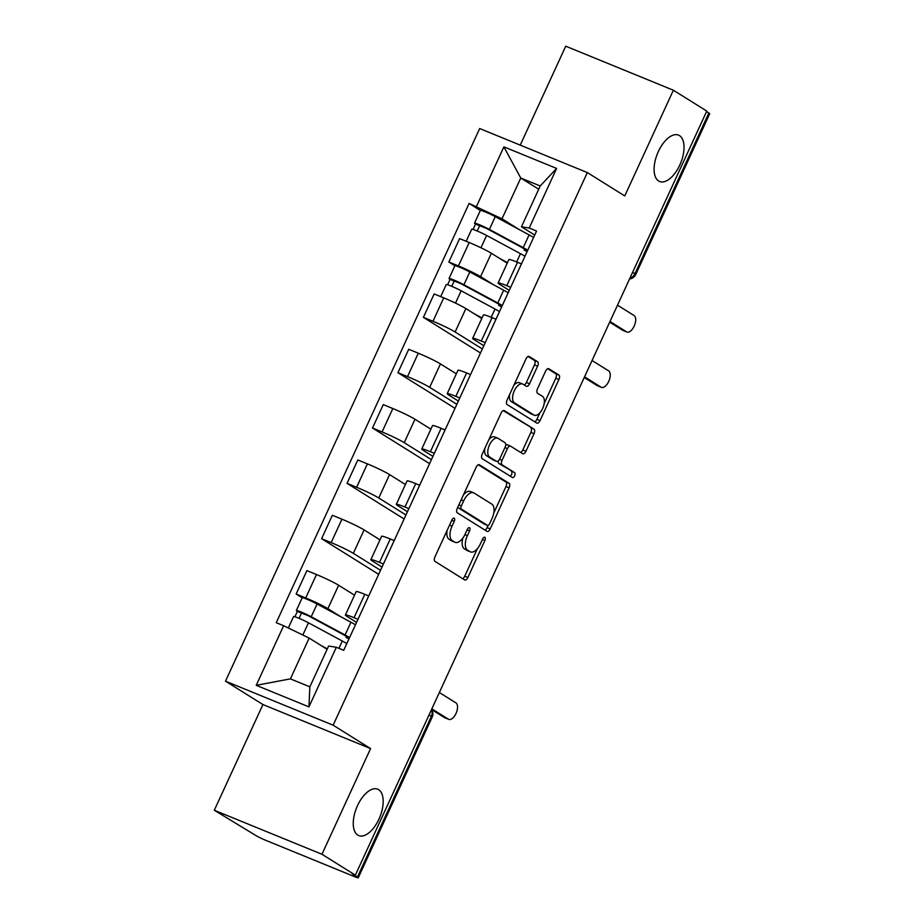 <?xml version="1.0" encoding="UTF-8"?>
<svg xmlns="http://www.w3.org/2000/svg" width="924" height="924" viewBox="0 0 924 924"><rect width="100%" height="100%" fill="white"/><g stroke="black" fill="none" stroke-linecap="round" stroke-linejoin="round"><path stroke-width="1.39" d="M454.227 518.179A2.691 1.34 112.2 0 0 454.123 518.133A2.691 1.34 112.2 0 0 451.952 519.9L434.938 556.895A3.846 1.917 112.2 0 0 434.985 561.399L464.645 579.914A3.846 1.917 112.2 0 0 464.784 579.995A3.846 1.917 112.2 0 0 467.891 577.465L484.904 540.471A2.691 1.34 112.2 0 0 484.869 537.318A2.691 1.34 112.2 0 0 484.765 537.26A2.691 1.34 112.2 0 0 482.594 539.027L480.399 543.82A12.301 6.145 112.2 0 1 470.466 551.905A12.301 6.145 112.2 0 1 470.004 551.663L467.532 550.127A12.301 6.145 112.2 0 1 467.382 535.689L469.577 530.907A2.691 1.34 112.2 0 0 469.554 527.743A2.691 1.34 112.2 0 0 469.45 527.696A2.691 1.34 112.2 0 0 467.278 529.464L465.072 534.257A12.301 6.145 112.2 0 1 455.139 542.342A12.301 6.145 112.2 0 1 454.677 542.099L452.206 540.563A12.301 6.145 112.2 0 1 452.055 526.126L454.262 521.344A2.691 1.34 112.2 0 0 454.227 518.179M658.627 181.012A25.052 12.532 112.2 0 0 659.586 181.497A25.052 12.532 112.2 0 0 680.249 164.033A25.052 12.532 112.2 0 0 679.51 135.609A25.052 12.532 112.2 0 0 678.562 135.112A25.052 12.532 112.2 0 0 657.888 152.576A25.052 12.532 112.2 0 0 658.627 181.012M357.784 835.1A25.052 12.532 112.2 0 0 358.743 835.585A25.052 12.532 112.2 0 0 379.406 818.121A25.052 12.532 112.2 0 0 378.667 789.697A25.052 12.532 112.2 0 0 377.708 789.2A25.052 12.532 112.2 0 0 357.045 806.664A25.052 12.532 112.2 0 0 357.784 835.1M537.595 366.204A3.846 1.917 112.2 0 0 537.549 361.7L529.221 356.502A3.846 1.917 112.2 0 0 529.082 356.421A3.846 1.917 112.2 0 0 525.975 358.951L507.08 400.034A3.846 1.917 112.2 0 0 507.126 404.55L536.786 423.065A3.846 1.917 112.2 0 0 536.936 423.134A3.846 1.917 112.2 0 0 540.032 420.616L558.928 379.521A3.846 1.917 112.2 0 0 558.881 375.017L548.833 368.745A3.846 1.917 112.2 0 0 548.683 368.664A3.846 1.917 112.2 0 0 545.587 371.194L537.502 388.773A3.846 1.917 112.2 0 0 537.549 393.289L542.527 396.396A10.28 5.14 112.2 0 1 542.827 408.062A10.28 5.14 112.2 0 1 534.349 415.223A10.28 5.14 112.2 0 1 533.957 415.026L514.437 402.841A10.28 5.14 112.2 0 1 514.137 391.175A10.28 5.14 112.2 0 1 522.614 384.014A10.28 5.14 112.2 0 1 523.007 384.211L526.253 386.244A3.846 1.917 112.2 0 0 526.403 386.313A3.846 1.917 112.2 0 0 529.51 383.795L537.595 366.204L534.453 364.922A3.846 1.917 112.2 0 0 534.407 360.418L528.112 356.479M370.57 748.579L262.936 704.55L214.31 810.256L321.956 854.273L370.57 748.579L333.137 725.201L587.329 172.569L624.763 195.934L673.377 90.229L706.779 111.076L355.359 875.132L352.217 873.85L357.426 877.095L431.335 716.412A7.831 6.757 -58 0 0 431.439 709.724M321.956 854.273L355.359 875.132M479.417 464.784A3.846 1.917 112.2 0 0 479.279 464.714A3.846 1.917 112.2 0 0 476.172 467.232L457.276 508.327A3.846 1.917 112.2 0 0 457.322 512.832L486.983 531.346A3.846 1.917 112.2 0 0 487.121 531.427A3.846 1.917 112.2 0 0 490.228 528.898L509.124 487.814A3.846 1.917 112.2 0 0 509.078 483.298L479.117 464.657M482.178 454.181L501.074 413.097A3.846 1.917 112.2 0 1 504.181 410.568A3.846 1.917 112.2 0 1 504.319 410.637L533.98 429.152A3.846 1.917 112.2 0 1 534.026 433.668L525.941 451.247A3.846 1.917 112.2 0 1 522.834 453.776A3.846 1.917 112.2 0 1 522.695 453.707L510.66 446.2A3.846 1.917 112.2 0 0 510.522 446.119A3.846 1.917 112.2 0 0 507.415 448.648L502.055 460.314A3.846 1.917 112.2 0 0 502.102 464.818L514.622 472.638A2.691 1.34 112.2 0 1 514.703 475.687A2.691 1.34 112.2 0 1 512.473 477.569A2.691 1.34 112.2 0 1 512.381 477.512L482.224 458.685A3.846 1.917 112.2 0 1 482.178 454.181M214.31 810.256L256.063 835.631A7.831 0.578 -155.3 0 0 265.696 840.297L354.504 876.622A7.831 0.578 -155.3 0 0 358.258 877.8A7.831 0.578 -155.3 0 0 357.426 877.095M262.936 704.55L225.502 681.173L479.683 128.54L587.329 172.569M673.377 90.229L565.742 46.2L520.235 145.126M706.537 111.608L708.847 113.04A7.831 0.578 24.7 0 1 709.69 113.744L635.781 274.44A7.831 0.578 -155.3 0 0 634.938 273.735L708.847 113.04M356.56 622.395L347.332 616.631A18.006 1.328 24.7 0 1 345.403 615.003A18.006 1.328 24.7 0 1 354.042 617.717L357.981 619.323M354.527 595.171L338.646 585.262A18.006 1.328 -155.3 0 0 316.482 574.532L305.717 597.944A18.006 1.328 24.7 0 1 327.87 608.673L340.968 616.851M305.717 597.944L296.142 594.028L302.183 597.805M368.745 595.911L364.807 594.305A18.006 1.328 -155.3 0 0 356.167 591.603L345.403 615.003M316.482 574.532L306.907 570.616L296.142 594.028M382.016 567.059L372.776 561.295A18.006 1.328 24.7 0 1 370.859 559.678A18.006 1.328 24.7 0 1 379.498 562.381L383.425 563.986M378.678 574.324L321.598 538.692L331.162 542.607A18.006 1.328 24.7 0 1 353.326 553.337L380.515 570.316M394.202 540.575L390.263 538.969A18.006 1.328 -155.3 0 0 381.624 536.267L370.859 559.678M379.972 539.847L364.091 529.926A18.006 1.328 -155.3 0 0 341.938 519.196L332.363 515.28L321.598 538.692M407.472 511.723L398.232 505.959A18.006 1.328 24.7 0 1 396.304 504.342A18.006 1.328 24.7 0 1 404.943 507.045L408.882 508.65M404.123 518.988L347.043 483.356L356.618 487.271A18.006 1.328 24.7 0 1 378.771 498.001L405.971 514.98M419.646 485.239L415.719 483.633A18.006 1.328 -155.3 0 0 407.068 480.93L396.304 504.342M405.428 484.511L389.547 474.589A18.006 1.328 -155.3 0 0 367.382 463.86L357.819 459.956L347.043 483.356M432.917 456.387L423.689 450.623A18.006 1.328 24.7 0 1 421.76 449.006A18.006 1.328 24.7 0 1 430.399 451.709L434.326 453.314M429.579 463.663L372.499 428.031L382.074 431.947A18.006 1.328 24.7 0 1 404.227 442.665L431.427 459.644M445.102 429.903L441.164 428.297A18.006 1.328 -155.3 0 0 432.524 425.594L421.76 449.006M430.884 429.175L414.992 419.253A18.006 1.328 -155.3 0 0 392.839 408.535L383.264 404.62L372.499 428.031M458.373 401.051L449.133 395.287A18.006 1.328 24.7 0 1 447.204 393.67A18.006 1.328 24.7 0 1 455.844 396.373L459.782 397.978M455.024 408.327L397.944 372.695L407.519 376.611A18.006 1.328 24.7 0 1 429.683 387.329L456.872 404.308M470.547 374.567L466.62 372.961A18.006 1.328 -155.3 0 0 457.981 370.258L447.204 393.67M456.329 373.839L440.448 363.917A18.006 1.328 -155.3 0 0 418.283 353.199L408.72 349.284L397.944 372.695M483.818 345.715L474.589 339.951A18.006 1.328 24.7 0 1 472.661 338.334A18.006 1.328 24.7 0 1 481.3 341.037L485.239 342.642M480.48 352.991L423.4 317.359L432.975 321.275A18.006 1.328 24.7 0 1 455.128 331.993L482.328 348.972M496.003 319.23L492.065 317.625A18.006 1.328 -155.3 0 0 483.425 314.922L472.661 338.334M481.785 318.503L465.892 308.581A18.006 1.328 -155.3 0 0 443.739 297.863L434.164 293.947L423.4 317.359M509.274 290.379L500.034 284.615A18.006 1.328 24.7 0 1 498.117 282.998A18.006 1.328 24.7 0 1 506.756 285.701L510.683 287.306M508.165 292.793A23.493 1.732 -155.3 0 0 503.661 290.217L469.808 271.979A9.783 0.728 -155.3 0 0 460.36 267.521A9.783 0.728 -155.3 0 0 454.92 265.742L448.856 262.023L458.419 265.939A18.006 1.328 24.7 0 1 480.584 276.657L493.682 284.835M521.448 263.906L517.521 262.289A18.006 1.328 -155.3 0 0 508.881 259.586L498.117 282.998M507.23 263.167L491.349 253.245A18.006 1.328 -155.3 0 0 469.196 242.527L459.621 238.611L448.856 262.023M327.119 649.295L309.159 638.08L290.402 678.874L309.852 686.832L328.621 646.038L336.348 647.285L343.728 650.3L536.567 231.035L529.198 228.02L521.459 226.773L540.217 185.978L520.766 178.02L501.998 218.815L519.126 229.498M336.348 647.285L308.939 706.883L256.225 685.319L283.633 625.721L309.159 638.08M501.998 218.815L469.103 203.442L276.253 622.707L283.633 625.721M476.472 206.456L503.88 146.858L556.606 168.422L529.198 228.02M333.137 725.201L225.502 681.173M538.727 189.235L520.766 178.02L503.88 146.858M534.719 235.054L521.459 226.773M480.341 210.464L469.103 203.442M308.939 706.883L309.852 686.832M256.225 685.319L290.402 678.874M540.217 185.978L556.606 168.422M447.147 530.33A12.301 6.145 112.2 0 0 449.064 539.269L452.206 540.563M455.139 542.342L452.009 541.06A12.301 6.145 112.2 0 1 451.536 540.817L449.064 539.269M462.924 537.964A12.301 6.145 112.2 0 0 464.391 548.844L467.532 550.127M470.466 551.905L467.325 550.623A12.301 6.145 112.2 0 1 466.863 550.381L464.391 548.844M462.612 578.655A3.846 1.917 112.2 0 0 464.749 576.183L477.454 548.567M493.774 513.086L505.982 486.521A3.846 1.917 112.2 0 0 505.936 482.016L478.309 464.76M484.95 530.076A3.846 1.917 112.2 0 0 487.087 527.604L488.115 525.386M461.342 505.936A2.691 1.34 112.2 0 0 461.376 509.089L487.41 525.34A2.691 1.34 112.2 0 0 487.514 525.398A2.691 1.34 112.2 0 0 489.685 523.619L492.007 518.572A12.301 6.145 112.2 0 0 491.857 504.146L474.058 493.035A12.301 6.145 112.2 0 0 473.596 492.792A12.301 6.145 112.2 0 0 463.663 500.889L461.342 505.936L458.847 504.908M457.819 507.149A2.691 1.34 112.2 0 0 458.235 507.807L461.376 509.089M484.488 524.139A2.691 1.34 112.2 0 1 484.372 524.104A2.691 1.34 112.2 0 1 484.268 524.058L458.235 507.807M473.596 492.792L470.455 491.51A12.301 6.145 112.2 0 0 463.478 494.848M503.21 410.626L533.98 429.152M520.662 452.437A3.846 1.917 112.2 0 0 522.799 449.965L530.884 432.386A3.846 1.917 112.2 0 0 530.838 427.87M510.36 446.073L507.53 444.906A3.846 1.917 112.2 0 0 507.38 444.837A3.846 1.917 112.2 0 0 505.682 445.38M498.336 460.857A3.846 1.917 112.2 0 0 498.96 463.536L514.622 472.638M510.198 476.149A2.691 1.34 112.2 0 0 511.815 473.677A2.691 1.34 112.2 0 0 511.48 471.356M498.186 438.403A10.28 5.14 112.2 0 0 497.793 438.207A10.28 5.14 112.2 0 0 489.316 445.368A10.28 5.14 112.2 0 0 489.616 457.034L496.5 461.33A3.846 1.917 112.2 0 0 496.638 461.399A3.846 1.917 112.2 0 0 499.745 458.87L505.105 447.204A3.846 1.917 112.2 0 0 505.058 442.7L498.186 438.403M495.045 437.121A10.28 5.14 112.2 0 0 494.652 436.913A10.28 5.14 112.2 0 0 488.854 439.662M484.869 448.336A10.28 5.14 112.2 0 0 486.474 455.751L489.616 457.034M493.659 460.164A3.846 1.917 112.2 0 1 493.497 460.117A3.846 1.917 112.2 0 1 493.358 460.037L486.474 455.751M524.231 384.973A3.846 1.917 112.2 0 0 526.368 382.501L534.453 364.922M519.865 382.929A10.28 5.14 112.2 0 0 519.473 382.721A10.28 5.14 112.2 0 0 513.906 385.204M509.621 394.513A10.28 5.14 112.2 0 0 511.295 401.559L514.437 402.841M534.349 415.223L531.219 413.94A10.28 5.14 112.2 0 1 530.826 413.744L511.295 401.559M544.201 403.442L555.798 378.239A3.846 1.917 112.2 0 0 555.751 373.735L547.724 368.722M534.753 421.794A3.846 1.917 112.2 0 0 536.89 419.323L539.916 412.751M346.454 636.532L346.038 637.444A18.399 1.363 -155.3 0 0 347.412 637.525A18.399 1.363 -155.3 0 0 341.961 633.876L308.108 615.65L297.389 611.399A9.783 0.728 -155.3 0 1 296.338 610.521L302.206 597.747A9.783 0.728 -155.3 0 1 307.646 599.526A9.783 0.728 -155.3 0 1 317.094 603.996L350.947 622.222A23.493 1.732 -155.3 0 1 355.463 624.797M346.038 637.444L348.972 638.9M349.584 637.572A23.493 1.732 -155.3 0 0 345.079 634.996L311.226 616.758A9.783 0.728 -155.3 0 0 301.778 612.3A9.783 0.728 -155.3 0 0 296.338 610.521M299.041 618.341L301.605 612.751M431.843 708.847L448.406 719.184A9.009 4.505 112.2 0 0 448.752 719.357A9.009 4.505 112.2 0 0 456.179 713.085A9.009 4.505 112.2 0 0 455.913 702.864L439.35 692.526M346.812 643.601A23.493 1.732 -155.3 0 0 342.307 641.025L308.454 622.788A9.783 0.728 -155.3 0 0 299.006 618.329A9.783 0.728 -155.3 0 0 293.566 616.551L288.311 627.985M327.315 648.879L321.125 645.553M448.752 719.357L444.675 717.694A9.009 4.505 -67.8 0 1 444.329 717.521L431.623 709.586M294.918 616.77L297.389 611.399M499.168 304.527L498.752 305.428A18.399 1.363 -155.3 0 0 500.115 305.509A18.399 1.363 -155.3 0 0 494.663 301.859L460.81 283.633L450.092 279.394A9.783 0.728 -155.3 0 1 449.041 278.517L454.92 265.742M498.752 305.428L501.686 306.883M502.286 305.567A23.493 1.732 -155.3 0 0 497.782 302.98L463.929 284.754A9.783 0.728 -155.3 0 0 454.481 280.284A9.783 0.728 -155.3 0 0 449.041 278.517M451.744 286.336L454.319 280.746M584.546 376.83L601.12 387.179A9.009 4.505 112.2 0 0 601.455 387.352A9.009 4.505 112.2 0 0 608.881 381.069A9.009 4.505 112.2 0 0 608.616 370.859L592.053 360.51M480.364 317.613L481.831 318.399M499.514 311.596A23.493 1.732 -155.3 0 0 495.01 309.009L461.157 290.783A9.783 0.728 -155.3 0 0 451.709 286.325A9.783 0.728 -155.3 0 0 446.269 284.546L440.713 296.627M482.028 317.96L473.839 313.536M601.455 387.352L597.378 385.678A9.009 4.505 -67.8 0 1 597.031 385.504L584.234 377.512M447.62 284.765L450.092 279.394M524.613 249.191L524.197 250.092A18.399 1.363 -155.3 0 0 525.571 250.173A18.399 1.363 -155.3 0 0 520.12 246.523L486.267 228.297L475.548 224.058A9.783 0.728 -155.3 0 1 474.497 223.181L480.376 210.406A9.783 0.728 -155.3 0 1 485.805 212.185A9.783 0.728 -155.3 0 1 495.252 216.643L529.106 234.881A23.493 1.732 -155.3 0 1 533.622 237.456M524.197 250.092L527.13 251.547M527.743 250.231A23.493 1.732 -155.3 0 0 523.238 247.644L489.385 229.418A9.783 0.728 -155.3 0 0 479.937 224.948A9.783 0.728 -155.3 0 0 474.497 223.181M477.2 231L479.764 225.41M610.002 321.494L626.564 331.843A9.009 4.505 112.2 0 0 626.911 332.016A9.009 4.505 112.2 0 0 634.338 325.745A9.009 4.505 112.2 0 0 634.072 315.523L617.509 305.186M505.821 262.277L507.276 263.063M524.971 256.26A23.493 1.732 -155.3 0 0 520.466 253.673L486.613 235.447A9.783 0.728 -155.3 0 0 477.165 230.988A9.783 0.728 -155.3 0 0 471.725 229.21L466.17 241.291M507.484 262.624L499.283 258.2M626.911 332.016L622.834 330.342A9.009 4.505 -67.8 0 1 622.487 330.168L609.69 322.176M473.076 229.429L475.548 224.058M443.739 297.863L432.975 321.275M418.283 353.199L407.519 376.611M392.839 408.535L382.074 431.947M367.382 463.86L356.618 487.271M341.938 519.196L331.162 542.607M469.196 242.527L458.419 265.939M491.349 253.245L480.584 276.657M465.892 308.581L455.128 331.993M492.065 317.625L481.3 341.037M440.448 363.917L429.683 387.329M466.62 372.961L455.844 396.373M414.992 419.253L404.227 442.665M441.164 428.297L430.399 451.709M389.547 474.589L378.771 498.001M415.719 483.633L404.943 507.045M364.091 529.926L353.326 553.337M390.263 538.969L379.498 562.381M338.646 585.262L327.87 608.673M364.807 594.305L354.042 617.717M517.521 262.289L506.756 285.701M429.025 714.968L431.335 716.412A7.831 0.578 -155.3 0 1 432.166 717.116A7.831 7.831 0 0 0 431.554 709.47M632.64 272.291L634.938 273.735A7.831 6.757 -58 0 1 629.833 278.378M449.561 525.109L452.055 526.126M451.536 540.817L454.677 542.099M467.082 529.879L469.577 530.907M464.876 534.673L467.382 535.689M466.863 550.381L470.004 551.663M482.409 539.443L484.904 540.471M464.749 576.183L467.891 577.465M451.755 520.316L454.262 521.344M505.936 482.016L509.078 483.298M505.982 486.521L509.124 487.814M487.087 527.604L490.228 528.898M484.268 524.058L487.41 525.34M461.168 499.861L463.663 500.889M530.884 432.386L534.026 433.668M522.799 449.965L525.941 451.247M504.92 447.62L507.415 448.648M499.538 459.286L502.055 460.314M498.96 463.536L502.102 464.818M493.358 460.037L496.5 461.33M526.368 382.501L529.51 383.795M530.826 413.744L533.957 415.026M555.751 373.735L558.881 375.017M555.798 378.239L558.928 379.521M536.89 419.323L540.032 420.616M534.407 360.418L537.549 361.7M345.079 634.996L350.947 622.222M311.226 616.758L317.094 603.996M338.935 648.348L342.307 641.025M302.829 635.019L308.454 622.788M444.329 717.521L448.406 719.184M497.782 302.98L503.661 290.217M463.929 284.754L469.808 271.979M491.21 317.279L495.01 309.009M455.486 303.107L461.157 290.783M597.031 385.504L601.12 387.179M523.238 247.644L529.106 234.881M489.385 229.418L495.252 216.643M516.655 261.942L520.466 253.673M480.942 247.771L486.613 235.447M622.487 330.168L626.564 331.843M629.579 278.944A7.831 7.831 0 0 0 635.781 274.44M432.166 717.116L358.258 877.8M484.372 524.104L487.514 525.398M507.38 444.837L510.522 446.119M494.652 436.913L497.793 438.207M493.497 460.117L496.638 461.399M519.473 382.721L522.614 384.014"/></g></svg>
